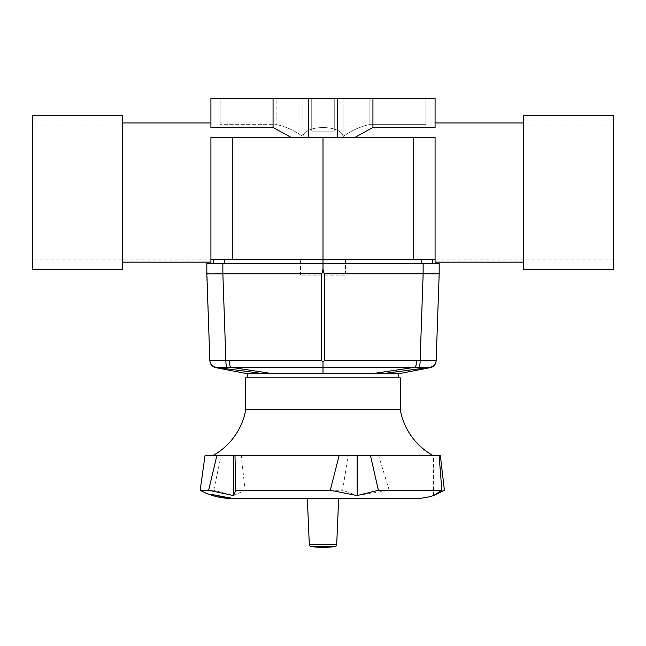 <?xml version="1.0" encoding="UTF-8"?>
<svg xmlns="http://www.w3.org/2000/svg" width="646" height="646" viewBox="0 0 646 646"><rect width="100%" height="100%" fill="white"/><g stroke="black" fill="none" stroke-linecap="round" stroke-linejoin="round"><path stroke-width="0.48" stroke-dasharray="3.23 2.42" d="M32.3 269.309L32.3 115.771M613.7 269.309L613.7 115.771M523.623 269.309L523.623 115.771M122.377 269.309L122.377 115.771M209.845 360.411L225.874 360.347A7.163 1.542 -88.8 0 0 227.126 367.227L216.087 367.356A7.163 7.163 178 0 1 209.853 360.5L206.825 263.584L222.862 263.584L222.854 273.815L300.479 273.815L300.479 275.866L345.521 275.866L345.521 259.49L210.919 259.49L210.919 192.54L210.919 262.147M334.257 98.37L311.743 98.37L311.743 131.13L334.257 131.13L311.743 131.13L334.257 131.13L334.257 98.37L311.743 98.37L311.743 131.13L334.257 131.13L334.257 98.37L311.743 98.37L334.257 98.37M435.081 262.147L435.081 192.54L435.081 259.49L345.521 259.49L345.521 275.866L300.479 275.866L300.479 259.49L300.479 273.815M210.919 259.49L210.919 137.267L232.277 137.267L232.277 259.49L216.822 259.49L413.723 259.49L413.723 137.267L435.081 137.267L355.195 137.267L372.936 127.415L435.081 127.415L435.081 98.37L372.936 98.37L372.936 127.415M435.081 192.54L435.081 137.267L435.081 192.54M355.195 137.267L435.081 137.267L435.081 259.49M210.919 192.54L210.919 137.267L210.919 192.54M323 259.49L323 137.267L232.277 137.267M413.723 137.267L323 137.267M290.805 137.267L210.919 137.267L308.522 137.267L290.805 137.267L273.064 127.415L210.919 127.415L210.919 98.37L273.064 98.37L273.064 127.415M337.478 137.267L308.522 137.267L337.478 137.267L337.478 98.37L372.936 98.37M343.05 136.605C350.915 130.823 359.604 126.834 369.116 124.654C359.604 126.834 350.915 130.823 343.05 136.605C341.653 124.557 304.347 124.557 302.95 136.605C304.347 124.557 341.653 124.557 343.05 136.605L343.05 98.37L369.116 98.37L369.116 124.654L425.867 124.654L369.116 124.654L369.116 98.37L343.05 98.37L343.05 136.605M302.95 98.37L302.95 136.605C295.085 130.823 286.396 126.834 276.884 124.654C286.396 126.834 295.085 130.823 302.95 136.605L302.95 98.37L343.05 98.37L276.884 98.37L276.884 124.654L220.133 124.654L276.884 124.654L276.884 98.37L302.95 98.37M220.133 98.37L220.133 124.654L220.133 98.37L276.884 98.37L220.133 98.37M273.064 98.37L337.478 98.37M425.867 98.37L425.867 124.654L425.867 98.37L369.116 98.37L425.867 98.37M613.7 192.54L613.7 126.01L613.7 192.54M32.3 192.54L32.3 126.01L32.3 192.54M434.669 263.584L439.175 263.584L439.175 273.815L423.138 273.815L423.138 263.584L434.669 263.584M398.743 373.719L323 373.719L323 362.035L324.55 360.492L416.63 360.395A7.163 1.55 -90.2 0 1 415.281 367.259L230.719 367.259A7.163 1.55 90.2 0 1 229.37 360.395L225.874 360.347L222.854 273.815L206.825 273.815M323 373.719L247.256 373.719M382.23 377.813L247.256 377.813L382.23 377.813M439.175 273.815L436.155 360.411A7.163 7.163 2 0 1 429.752 367.283L418.874 367.227A7.163 1.542 88.8 0 0 420.126 360.347L436.147 360.5A7.163 7.163 -178 0 1 429.913 367.356L429.752 367.283M418.874 367.227L415.281 367.259L373.073 373.719M345.521 273.815L423.138 273.815L420.126 360.347L416.63 360.395M229.37 360.395L321.45 360.492L323 362.035M272.927 373.719L230.719 367.259L227.126 367.227M423.138 263.584L222.862 263.584M432.521 263.584L421.693 263.584L432.521 263.584L432.521 259.49M213.479 263.584L224.307 263.584L213.479 263.584L213.479 259.49M200.171 490.282L213.761 490.282L233.561 495.579L245.068 490.282L241.273 455.608L433.175 455.608L212.825 455.608L348.041 455.608L342.655 490.282L357.157 495.579L389.215 490.282L444.391 490.282M245.068 490.282L342.655 490.282M233.553 498.599L407.755 498.494L232.108 498.494A65.407 65.407 0 0 1 228.983 498.421M209.675 494.529A65.407 65.407 0 0 1 209.385 494.424L212.219 494.424C218.978 497.121 226.084 498.478 233.553 498.494L239.416 498.494M232.108 498.494L233.553 498.494M239.416 498.599L407.755 498.494M271.514 498.389L374.486 498.389M374.486 498.494L271.514 498.494M400.278 409.75L245.722 409.75M338.657 498.494L307.343 498.494M236.202 498.494C228.022 498.47 220.092 497.113 212.405 494.424L234.926 498.583L407.755 498.599M212.405 494.424L209.385 494.424L212.405 494.529M433.547 495.579L433.547 455.608L439.11 455.608L433.547 455.608M357.157 495.579L357.157 455.608L348.041 455.608M389.215 490.282L378.637 455.608L357.157 455.608M233.561 495.579L233.561 455.608L221.11 455.608L213.761 490.282M241.273 455.608L233.561 455.608M205.04 455.608L221.11 455.608M378.637 455.608L440.362 455.608M400.278 377.813L245.722 377.813M308.522 98.37L308.522 137.267M324.55 275.866L324.55 360.492M321.45 360.492L321.45 275.866M421.693 263.584L421.693 259.49M224.307 263.584L224.307 259.49M382.23 373.719L429.913 367.356M263.77 373.719L216.087 367.356M309.313 544.715L336.687 544.715M334.927 546.653L311.073 546.653M613.7 259.078L32.3 259.078M425.867 122.942L220.133 122.942M613.7 126.01L32.3 126.01"/><path stroke-width="0.97" d="M523.623 192.54L523.623 269.309L613.7 269.309L613.7 115.771L523.623 115.771L523.623 192.54M32.3 192.54L32.3 269.309L122.377 269.309L122.377 115.771L32.3 115.771L32.3 192.54M122.377 262.147L210.919 262.147L210.919 259.49L413.723 259.49L413.723 137.267L435.081 137.267L435.081 262.147L523.623 262.147M222.862 263.584L206.825 263.584L206.825 273.815L211.331 273.92L222.854 273.815L222.862 263.584L323 263.584L323 259.49L232.277 259.49L232.277 137.267L210.919 137.267L210.919 259.49M232.277 137.267L323 137.267L323 259.49L435.081 259.49M372.936 127.415L372.936 98.37L435.081 98.37L435.081 127.415L372.936 127.415L355.195 137.267M323 137.267L413.723 137.267M290.805 137.267L273.064 127.415L210.919 127.415L210.919 98.37L273.064 98.37L273.064 127.415M372.936 98.37L273.064 98.37M439.175 273.815L439.175 263.584L423.138 263.584L423.138 273.815L439.175 273.815L436.155 360.411L420.126 360.355A7.163 1.542 88.7 0 1 418.883 367.227L429.743 367.283A7.163 7.163 2 0 0 436.155 360.411L436.147 360.5A7.163 7.163 -178 0 1 429.905 367.356L429.743 367.283M206.825 273.815L209.845 360.411A7.163 7.163 -2 0 0 216.249 367.283A7.163 7.163 -2 0 1 209.845 360.411L209.853 360.5A7.163 7.163 178 0 0 216.087 367.356L227.126 367.227A7.163 1.542 -88.8 0 1 225.874 360.347L209.845 360.411M247.256 377.813L247.256 373.719L398.743 373.719L398.743 377.813M416.468 360.403L420.126 360.355L423.146 273.815L324.55 273.815C324.042 273.807 323.525 272.184 323 268.954C322.475 272.184 321.958 273.807 321.45 273.815L222.862 273.815L225.874 360.347L229.37 360.395A7.163 1.55 90.2 0 0 230.719 367.259L415.112 367.267A7.163 1.55 -90.2 0 0 416.468 360.403L324.55 360.492L323 362.035L321.45 360.492L229.37 360.395M323 362.035L323 373.719M371.918 373.719L415.112 367.267L418.883 367.227M227.126 367.227L230.719 367.259L272.927 373.719M423.138 263.584L323 263.584L323 268.954M432.521 263.584L432.521 259.49M213.479 263.584L213.479 259.49M212.825 455.608A65.512 65.512 0 0 0 245.722 409.75L245.722 377.813L400.278 377.813L400.278 409.75A65.512 65.512 0 0 0 433.175 455.608M245.722 409.75L400.278 409.75M441.856 490.282L439.11 455.608L440.362 455.608L444.391 490.282L433.547 495.579L441.856 490.282L378.37 490.282L357.157 495.579L330.243 490.282L235.83 490.282L233.561 495.579L208.626 490.282L200.171 490.282A65.512 65.512 0 0 0 209.385 494.529L212.219 494.529L232.382 498.583L413.892 498.599L338.657 498.599L336.687 544.715A2.051 2.051 0 0 1 334.927 546.653L323 547.63L311.073 546.653A2.051 2.051 0 0 1 309.313 544.715L307.343 498.599L236.202 498.599M330.243 490.282L339.126 455.608L234.991 455.608L235.83 490.282M433.547 495.579A65.512 65.512 0 0 1 413.892 498.599M228.983 498.421A65.407 65.407 0 0 1 209.675 494.529M357.157 495.579L357.157 455.608L370.497 455.608L378.37 490.282M339.126 455.608L357.157 455.608M208.626 490.282L216.854 455.608L205.04 455.608L200.171 490.282M439.11 455.608L370.497 455.608M233.561 495.579L233.561 455.608L234.991 455.608M216.854 455.608L233.561 455.608M308.522 98.37L308.522 137.267M337.478 98.37L337.478 137.267M321.45 273.815L321.45 360.492M324.55 360.492L324.55 273.815M421.693 263.584L421.693 259.49M224.307 263.584L224.307 259.49M382.23 373.719L429.905 367.356M263.77 373.719L216.087 367.356M311.073 546.653L334.927 546.653M336.687 544.715L309.313 544.715M523.623 122.942L435.081 122.942M210.919 122.942L122.377 122.942M398.743 373.719L430.333 367.631C433.837 366.718 435.775 364.457 436.139 360.848M209.861 360.848C210.2 364.417 212.138 366.678 215.667 367.631L247.256 373.719"/></g></svg>
